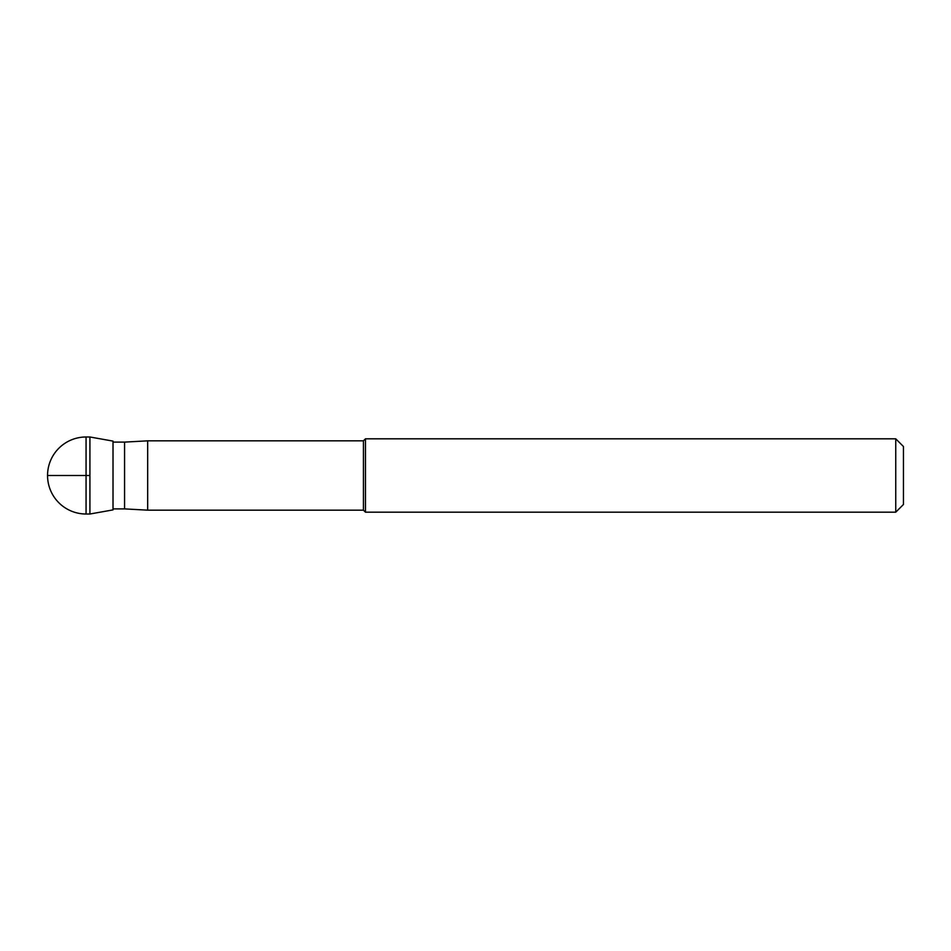 <?xml version="1.0" encoding="UTF-8"?>
<svg xmlns="http://www.w3.org/2000/svg" width="951" height="951" viewBox="0 0 951 951"><rect width="100%" height="100%" fill="white"/><g stroke="black" fill="none" stroke-linecap="round" stroke-linejoin="round"><path stroke-width="0.71" stroke-dasharray="4.75 3.57" d="M89.917 514.015L89.917 436.985L89.917 514.015M113.014 509.891L113.014 441.109M113.014 508.892L113.014 442.108L113.014 508.892M124.569 508.892L124.569 442.108M903.45 504.482L903.45 446.518M895.747 512.185L895.747 438.815M365.457 438.815L365.457 512.185M363.437 510.164L363.437 440.836M147.678 440.836L147.678 510.164M47.55 475.5L89.917 475.5M86.066 436.985L86.066 514.015"/><path stroke-width="1.43" d="M86.066 436.985A38.515 38.515 0 0 0 47.55 475.5A38.515 38.515 0 0 0 86.066 514.015L86.066 436.985L89.917 436.985L89.917 514.015L86.066 514.015M113.014 441.109L113.014 509.891L89.917 514.015L89.917 436.985L113.014 441.109M113.014 442.108L124.569 442.108L124.569 508.892L113.014 508.892M895.747 512.185L903.45 504.482L903.45 446.518L895.747 438.815L895.747 512.185L365.457 512.185L365.457 438.815L363.437 440.836L363.437 510.164L147.678 510.164L147.678 440.836L124.569 442.108M147.678 510.164L124.569 508.892M363.437 440.836L147.678 440.836M365.457 512.185L363.437 510.164M895.747 438.815L365.457 438.815M89.917 475.5L47.55 475.5"/></g></svg>
